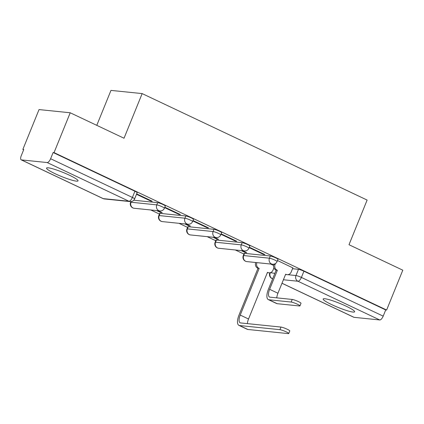 <?xml version="1.0" encoding="UTF-8"?>
<svg xmlns="http://www.w3.org/2000/svg" width="424" height="424" viewBox="0 0 424 424"><rect width="100%" height="100%" fill="white"/><g stroke="black" fill="none" stroke-linecap="round" stroke-linejoin="round"><path stroke-width="0.64" d="M55.2 173.745A16.997 2.178 -157.9 0 0 78.037 180.868A16.997 2.178 -157.9 0 0 69.382 175.197A16.997 2.178 -157.9 0 0 46.545 168.079A16.997 2.178 -157.9 0 0 55.2 173.745M331.806 304.665A16.997 2.178 -157.9 0 0 354.644 311.788A16.997 2.178 -157.9 0 0 345.989 306.123A16.997 2.178 -157.9 0 0 323.152 299A16.997 2.178 -157.9 0 0 331.806 304.665M165.307 206.016A4.357 0.557 -157.9 0 0 163.092 204.564A4.357 0.557 -157.9 0 0 157.659 202.667L156.763 204.872A4.357 0.557 22.1 0 1 162.196 206.769A4.357 0.557 22.1 0 1 164.417 208.221L165.307 206.016M193.477 219.351A4.357 0.557 -157.9 0 0 191.256 217.894A4.357 0.557 -157.9 0 0 185.829 216.002L184.933 218.201A4.357 0.557 22.1 0 1 190.36 220.098A4.357 0.557 22.1 0 1 192.581 221.551L193.477 219.351M221.641 232.681A4.357 0.557 -157.9 0 0 219.42 231.228A4.357 0.557 -157.9 0 0 213.993 229.331L213.097 231.536A4.357 0.557 22.1 0 1 218.53 233.428A4.357 0.557 22.1 0 1 220.745 234.885L221.641 232.681M249.81 246.01A4.357 0.557 -157.9 0 0 247.589 244.558A4.357 0.557 -157.9 0 0 242.157 242.666L241.267 244.865A4.357 0.557 22.1 0 1 246.694 246.763A4.357 0.557 22.1 0 1 248.915 248.215L249.81 246.01M277.974 259.345A4.357 0.557 -157.9 0 0 275.754 257.893A4.357 0.557 -157.9 0 0 270.327 255.995L269.431 258.195A4.357 0.557 22.1 0 1 274.863 260.092A4.357 0.557 22.1 0 1 277.079 261.544L277.974 259.345M70.22 112.773L124.025 138.24L142.157 93.593L367.126 200.07L348.994 244.717L402.8 270.183L386.619 310.029L54.044 152.613L70.22 112.773L39.035 109.578L22.859 149.418L23.654 149.794M150.812 209.981L159.419 214.056M178.981 223.31L187.583 227.386M207.145 236.645L215.752 240.715M235.315 249.975L243.917 254.05M96.778 125.34L110.971 90.397L142.157 93.593M22.859 149.418L23.765 149.513L21.248 155.719A4.357 1.738 -64.7 0 0 21.2 159.843A4.357 1.738 -64.7 0 0 21.439 159.906L47.17 162.546A4.357 1.738 -64.7 0 0 50.61 158.724L132.405 197.441A4.357 0.557 22.1 0 1 134.62 198.893L137.143 192.687A4.357 0.557 22.1 0 0 134.922 191.235L132.405 197.441A4.357 1.738 -64.7 0 1 128.96 201.257L47.17 162.546M54.044 152.613L53.133 152.518L50.61 158.724M292.523 268.715L298.491 269.325L295.973 275.531A4.357 0.557 22.1 0 1 301.4 277.429L383.19 316.14A4.357 1.738 115.3 0 1 379.75 319.961L354.019 317.322A4.357 1.738 115.3 0 1 353.78 317.258L281.981 283.274M383.19 316.14L385.713 309.933L386.619 310.029M241.129 250.573L245.342 252.566L245.512 252.142M245.342 252.566L246.704 252.704L242.496 250.711M249.153 247.627L263.521 254.427L263.696 254.003M263.521 254.427L264.889 254.57L249.323 247.203M212.965 237.239L217.173 239.231L217.348 238.807M217.173 239.231L218.54 239.375L214.327 237.382M220.989 234.292L235.357 241.097L235.532 240.673M235.357 241.097L236.719 241.235L221.158 233.868M184.8 223.909L189.009 225.902L189.178 225.478M189.009 225.902L190.371 226.04L186.163 224.047M192.819 220.962L207.193 227.762L207.363 227.338M207.193 227.762L208.555 227.905L192.994 220.538M156.631 210.58L160.839 212.567L161.014 212.143M160.839 212.567L162.207 212.71L157.993 210.717M164.655 207.633L179.023 214.433L179.198 214.009M179.023 214.433L180.391 214.571L164.825 207.209M136.486 194.298L150.859 201.103L151.029 200.679M150.859 201.103L152.221 201.241L136.661 193.874M133.777 200.223L157.659 202.667M160.097 213.362L159.201 215.567A4.357 0.557 22.1 0 0 158.777 215.636L159.673 213.431A4.357 0.557 -157.9 0 1 160.097 213.362L185.829 216.002M188.261 226.697L187.371 228.896A4.357 0.557 22.1 0 0 186.942 228.965L187.837 226.766A4.357 0.557 -157.9 0 1 188.261 226.697L213.993 229.331M216.431 240.026L215.535 242.231A4.357 0.557 22.1 0 0 215.111 242.3L216.002 240.095A4.357 0.557 -157.9 0 1 216.431 240.026L242.157 242.666M244.595 253.356L243.705 255.561A4.357 0.557 22.1 0 0 243.275 255.63L244.171 253.43A4.357 0.557 -157.9 0 1 244.595 253.356L270.327 255.995M292.862 267.878L277.492 260.532M273.613 265.44L270.66 264.041M53.133 152.518L134.922 191.235M385.713 309.933L303.923 271.222A4.357 0.557 -157.9 0 0 298.491 269.325M275.468 263.527L275.096 264.444A4.357 3.954 95.9 0 0 277.079 270.157L276.172 270.168L268.445 289.184A11.003 4.394 -64.7 0 0 268.328 299.604L276.639 303.531A11.003 4.394 -64.7 0 0 277.238 303.701L299.466 305.974A5.014 0.641 -157.9 0 0 299.959 305.895A5.014 0.641 -157.9 0 0 296.509 303.817A5.014 0.641 -157.9 0 0 291.161 302.047L292.221 299.445A5.014 0.641 22.1 0 1 297.563 301.215A5.014 0.641 22.1 0 1 301.014 303.293L299.959 305.895M276.782 297.86A8.173 3.265 115.3 0 1 277.932 293.238L285.659 274.217L285.93 274.344A4.357 3.954 95.9 0 0 287.112 274.678A4.357 3.954 95.9 0 0 291.166 272.049L292.883 267.82M287.112 274.678L285.93 274.556A4.357 3.954 -84.1 0 1 285.543 274.498M276.172 270.168L275.897 270.035A4.357 3.954 -84.1 0 1 273.915 264.322L273.978 264.163M292.221 299.445L269.987 297.166A8.173 3.265 115.3 0 1 269.542 297.044A8.173 3.265 115.3 0 1 269.627 289.306L277.354 270.284M268.328 299.604A11.003 4.394 -64.7 0 0 268.933 299.768L291.161 302.047M256.891 262.631A4.357 3.954 95.9 0 0 258.9 268.297L257.988 268.302L239.046 314.953A11.003 4.394 -64.7 0 0 238.929 325.367L247.234 329.3A11.003 4.394 -64.7 0 0 247.833 329.464L288.246 333.603A5.014 0.641 -157.9 0 0 288.739 333.524A5.014 0.641 -157.9 0 0 285.288 331.446A5.014 0.641 -157.9 0 0 279.941 329.676L281.001 327.074A5.014 0.641 22.1 0 1 286.343 328.844A5.014 0.641 22.1 0 1 289.793 330.921L288.739 333.524M247.383 323.629A8.173 3.265 115.3 0 1 248.533 319.002L267.475 272.356L267.745 272.484A4.357 3.954 95.9 0 0 268.927 272.812A4.357 3.954 95.9 0 0 272.982 270.189L273.915 267.894M281.001 327.074L240.588 322.929A8.173 3.265 115.3 0 1 240.138 322.807A8.173 3.265 115.3 0 1 240.228 315.074L259.17 268.424M268.927 272.812L267.745 272.69A4.357 3.954 -84.1 0 1 267.364 272.632M257.988 268.302L257.718 268.175A4.357 3.954 -84.1 0 1 255.709 262.509M238.929 325.367A11.003 4.394 -64.7 0 0 239.528 325.531L279.941 329.676M21.439 159.906L103.228 198.623L128.96 201.257A4.357 3.954 95.9 0 0 130.142 201.586A4.357 4.357 0 0 0 134.62 198.893M270.332 272.68L274.869 273.369M287.721 274.688L295.973 275.531A4.357 3.954 -84.1 0 0 297.955 281.245L283.407 279.755M272.722 278.658L272.229 278.61L272.659 278.812M281.997 283.232L354.019 317.322M379.75 319.961L297.955 281.245A4.357 1.738 -64.7 0 0 301.4 277.429L303.923 271.222M131.313 201.548L131.037 202.232L156.763 204.872A4.357 3.954 95.9 0 0 158.751 210.585A4.357 3.954 -84.1 0 0 159.933 210.913A4.357 4.357 0 0 0 164.417 208.221M158.777 215.636A4.357 4.357 0 0 0 162.371 221.609A4.357 3.954 95.9 0 1 161.189 221.28A4.357 3.954 95.9 0 1 159.201 215.567L184.933 218.201A4.357 3.954 95.9 0 0 186.915 223.914A4.357 3.954 -84.1 0 0 188.097 224.248A4.357 4.357 0 0 0 192.581 221.551M186.942 228.965A4.357 4.357 0 0 0 190.535 234.944A4.357 3.954 95.9 0 1 189.353 234.61A4.357 3.954 95.9 0 1 187.371 228.896L213.097 231.536A4.357 3.954 95.9 0 0 215.085 237.249A4.357 3.954 -84.1 0 0 216.267 237.578A4.357 4.357 0 0 0 220.745 234.885M215.111 242.3A4.357 4.357 0 0 0 218.704 248.273A4.357 3.954 95.9 0 1 217.523 247.945A4.357 3.954 95.9 0 1 215.535 242.231L241.267 244.865A4.357 3.954 95.9 0 0 243.249 250.579A4.357 3.954 -84.1 0 0 244.431 250.907A4.357 4.357 0 0 0 248.915 248.215M243.275 255.63A4.357 4.357 0 0 0 246.869 261.603A4.357 3.954 95.9 0 1 245.687 261.274A4.357 3.954 95.9 0 1 243.705 255.561L269.431 258.195A4.357 3.954 95.9 0 0 271.418 263.908A4.357 3.954 -84.1 0 0 272.6 264.242A4.357 4.357 0 0 0 277.079 261.544M130.608 202.306A4.357 0.557 22.1 0 1 131.037 202.232A4.357 3.954 95.9 0 0 133.019 207.946A4.357 3.954 95.9 0 0 134.201 208.279A4.357 4.357 0 0 1 130.608 202.306L130.894 201.601M269.892 272.78L269.818 272.966A4.357 0.557 22.1 0 1 270.242 272.897A4.357 3.954 -84.1 0 0 272.229 278.61A4.357 1.738 115.3 0 1 271.991 278.547L272.643 278.854M104.41 198.951A4.357 3.954 95.9 0 1 103.228 198.623A4.357 1.738 115.3 0 1 102.99 198.554A4.357 4.357 0 0 0 104.41 198.951L130.142 201.586M285.93 274.344L285.617 274.312M277.932 293.238L269.627 289.306M275.096 264.444L273.915 264.322M277.079 270.157L275.897 270.035M277.238 303.701L268.933 299.768M267.433 272.452L267.745 272.484M240.228 315.074L248.533 319.002M257.718 268.175L258.9 268.297M239.528 325.531L247.833 329.464M272.6 264.242L246.869 261.603M244.431 250.907L218.704 248.273M216.267 237.578L190.535 234.944M188.097 224.248L162.371 221.609M159.933 210.913L134.201 208.279M21.2 159.843L102.99 198.554M269.818 272.966A4.357 4.357 0 0 0 271.991 278.547"/></g></svg>
